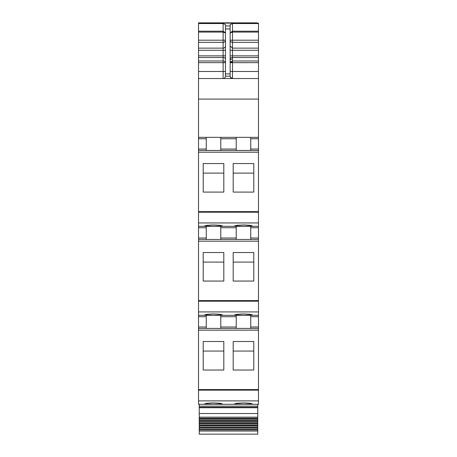 <?xml version="1.0" encoding="UTF-8"?>
<svg xmlns="http://www.w3.org/2000/svg" width="457" height="457" viewBox="0 0 457 457"><rect width="100%" height="100%" fill="white"/><g stroke="black" fill="none" stroke-linecap="round" stroke-linejoin="round"><path stroke-width="0.69" d="M198.527 400.898L198.527 404.274L258.473 404.274L258.473 328.412L198.527 328.412L198.527 400.898L258.473 400.898M206.256 315.301L206.256 327.006L198.527 327.006L198.527 328.412L258.473 328.412L258.473 327.006L250.744 327.006L250.744 328.412M198.527 327.006L198.527 315.301L258.473 315.301L258.473 327.006M206.256 226.324L206.256 238.028L198.527 238.028L198.527 315.301M198.527 238.028L198.527 226.324L258.473 226.324L258.473 239.434L198.527 239.434L258.473 239.434L258.473 315.301M206.256 137.346L206.256 149.056L198.527 149.056L198.527 226.324M198.527 149.056L198.527 99.089L258.473 99.089L258.473 150.462L198.527 150.462L258.473 150.462L258.473 226.324M198.527 71.503L223.113 71.503L223.113 62.655L225.455 62.655A2.342 1.668 0 0 0 223.113 60.981L223.113 62.655L198.527 62.655L198.527 99.089M198.527 62.655L198.527 57.531L223.113 57.531A2.342 1.668 180 0 1 225.455 59.199M225.455 32.91L223.113 31.202L223.113 42.352L198.527 42.352L198.527 57.531M198.527 42.352L198.527 23.136L258.473 23.136L198.527 23.136M212.928 315.284L214.322 315.284M257.068 22.85L198.527 22.85L257.068 23.084M258.473 54.52L258.473 55.651M198.527 78.53L258.473 78.53L258.473 23.136M225.015 77.559A2.342 2.342 0 0 1 223.113 78.53C224.37 78.564 225.152 77.781 225.455 76.188L225.455 24.575L223.113 23.558L198.527 23.558M225.455 25.986L230.139 25.986L230.139 24.575L232.482 23.558L258.473 23.558M258.473 78.53L258.473 99.089M198.527 137.346L258.473 137.346M206.256 149.056L206.256 150.462L198.527 150.462M203.211 192.083L203.211 163.56L223.816 163.56L223.816 192.083L203.211 192.083L203.211 173.112L223.816 173.112L223.816 192.083M233.184 192.083L233.184 163.56L253.789 163.56L253.789 192.083L253.789 173.112L233.184 173.112L233.184 192.083L253.789 192.083M213.516 226.312L222.41 225.912L219.806 225.29L213.516 224.947L207.227 225.29L204.616 225.912L213.516 226.312M243.484 226.312L252.384 225.912L249.773 225.29L243.484 224.947L237.194 225.29L234.59 225.912L243.484 226.312M206.256 238.028L206.256 239.434L198.527 239.434M203.211 252.532L203.211 281.055L223.816 281.055L223.816 252.532L203.211 252.532M233.184 252.532L253.789 252.532L253.789 281.055L233.184 281.055L233.184 252.532M213.516 315.29L204.616 314.89L207.227 314.267L213.516 313.925L219.806 314.267L222.41 314.89L213.516 315.29M243.484 315.29L252.384 314.89L249.773 314.267L243.484 313.925L237.194 314.267L234.59 314.89L243.484 315.29M206.256 327.006L206.256 328.412L198.527 328.412M203.211 341.51L203.211 370.033L223.816 370.033L223.816 341.51L203.211 341.51M233.184 341.51L253.789 341.51L253.789 370.033L233.184 370.033L233.184 341.51M213.516 404.262L204.616 403.862L207.227 403.24L213.516 402.903L219.806 403.24L222.41 403.862L213.516 404.262M243.484 404.262L252.384 403.862L249.773 403.24L243.484 402.903L237.194 403.24L234.59 403.862L243.484 404.262M258.473 32.087L232.482 32.087L232.482 31.202L230.145 32.904M230.139 25.986L230.139 76.188C230.448 77.781 231.225 78.564 232.482 78.53L232.482 71.503L230.139 71.503M225.455 32.99L223.113 32.087L198.527 32.087M236.229 150.462L236.229 137.346M220.771 137.346L220.771 150.462M250.744 137.346L250.744 150.462M220.771 226.324L220.771 239.434M236.229 226.324L236.229 227.729L220.771 227.729M236.229 239.434L236.229 227.729M250.744 226.324L250.744 239.434M203.211 281.055L203.211 262.09L223.816 262.09L223.816 281.055M233.184 281.055L233.184 262.09L253.789 262.09L253.789 281.055M220.771 315.301L220.771 328.412M236.229 315.301L236.229 316.707L220.771 316.707M236.229 328.412L236.229 316.707M250.744 315.301L250.744 327.006M203.211 370.033L203.211 351.062L223.816 351.062L223.816 370.033M233.184 370.033L233.184 351.062L253.789 351.062L253.789 370.033M258.473 42.352L232.482 42.352A2.342 2.165 180 0 1 230.139 40.187L232.482 40.187L232.482 32.087L230.139 32.904M225.455 76.188L230.139 76.188C230.277 77.61 231.059 78.393 232.482 78.53L230.357 77.182M258.473 62.655L230.139 62.66L232.482 62.226L232.482 61.312L230.139 62.655L232.482 60.981L232.482 55.857L230.139 55.857M258.473 393.74L258.473 389.581L198.527 389.581M198.527 404.274L222.41 404.274M257.771 431.002L199.229 431.002L199.229 434.15L257.771 434.15L257.771 422.211L199.229 422.211L199.229 421.651L257.771 421.651L257.771 418.818L199.229 418.818L199.229 418.292L257.771 418.292L257.771 417.167L199.229 417.167L199.229 404.274M257.771 417.167L257.771 404.274M199.229 418.292L199.229 417.167M257.771 418.292L257.771 418.818M257.771 420.491L199.229 420.491L199.229 419.954L257.771 419.954L199.229 419.954L199.229 418.818M199.229 421.651L199.229 420.491M257.771 421.651L257.771 422.211M257.771 423.982L199.229 423.982L199.229 423.405L257.771 423.405L199.229 423.405L199.229 422.211M257.771 425.787L199.229 425.787L199.229 425.199L257.771 425.199L199.229 425.199L199.229 423.982M257.771 427.032L199.229 427.032L199.229 425.787M257.771 427.632L199.229 427.632L199.229 427.032M257.771 428.894L199.229 428.894L199.229 427.632M257.771 429.506L199.229 429.506L199.229 428.894M257.771 430.791L199.229 430.791L199.229 429.506M230.139 61.484L230.808 61.484M223.113 23.558L223.113 31.202L198.527 31.202M198.527 50.299L223.113 50.299L223.113 42.352A2.342 2.165 180 0 0 225.455 40.187L198.527 40.187M225.455 45.974A2.342 2.165 180 0 1 223.113 48.134L198.527 48.134M198.527 55.857L223.113 55.857L223.113 60.981L198.527 60.981M225.455 50.299L223.113 50.299L223.113 55.857L225.455 55.857M223.113 78.53L223.113 71.503L225.455 71.503M206.256 138.751L198.527 138.751M198.527 152.204L258.473 152.204M198.527 211.631L258.473 211.631M198.527 212.219L258.473 212.219M198.527 222.947L258.473 222.947M206.256 227.729L198.527 227.729M198.527 241.176L258.473 241.176M198.527 300.603L258.473 300.603M198.527 301.192L258.473 301.192M198.527 311.925L258.473 311.925M206.256 316.707L198.527 316.707M198.527 330.154L258.473 330.154M198.527 390.169L258.473 390.169M258.473 31.202L232.482 31.202L232.482 23.558M225.455 28.962L230.139 28.962M258.473 71.503L232.482 71.503L232.482 62.226M230.139 76.188C230.277 77.61 231.059 78.393 232.482 78.53M236.229 138.751L220.771 138.751M258.473 138.751L250.744 138.751M236.229 149.056L220.771 149.056M258.473 149.056L250.744 149.056M258.473 227.729L250.744 227.729M258.473 238.028L250.744 238.028M236.229 238.028L220.771 238.028M258.473 316.707L250.744 316.707M236.229 327.006L220.771 327.006M258.473 40.187L232.482 40.187L232.482 48.134L230.139 45.974M258.473 48.134L232.482 48.134L232.482 55.857L258.473 55.857M258.473 50.299L230.139 50.299M258.473 57.531L232.482 57.531A2.342 1.668 0 0 0 230.139 59.199M258.473 60.981L232.482 60.981L232.482 61.312M225.455 73.908L230.139 73.908M257.771 406.147L199.229 406.147M257.771 407.296L199.229 407.296M257.771 407.724L199.229 407.724M257.771 413.522L199.229 413.522M230.139 59.261L232.482 59.261M199.229 418.315L257.771 418.315M199.229 421.657L257.771 421.657"/></g></svg>
